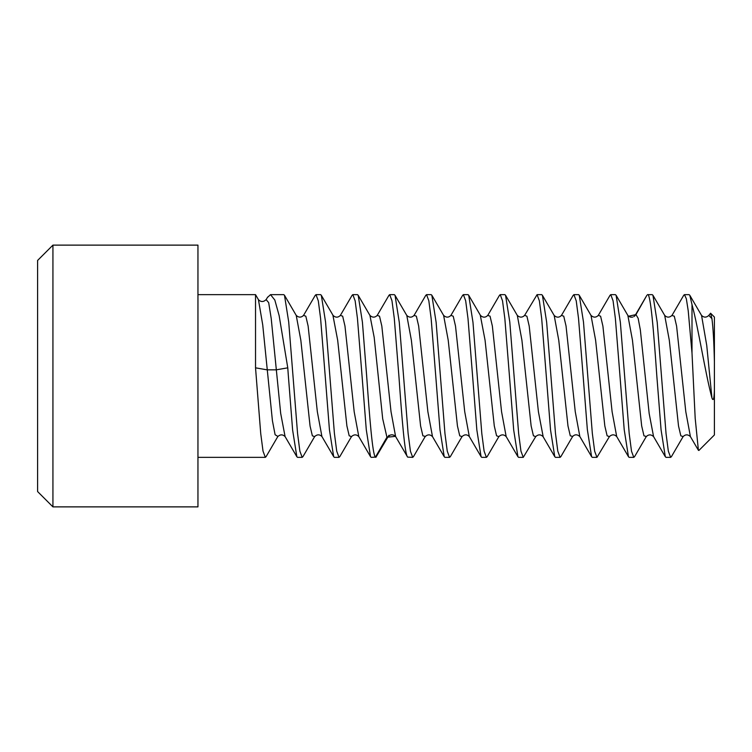 <?xml version="1.0" encoding="UTF-8"?>
<svg xmlns="http://www.w3.org/2000/svg" width="752" height="752" viewBox="0 0 752 752"><rect width="100%" height="100%" fill="white"/><g stroke="black" fill="none" stroke-linecap="round" stroke-linejoin="round"><path stroke-width="1.13" d="M692 353.055L688.23 310.867L686.35 298.807L684.461 294.643L689.067 294.643L689.8 295.273L692 304.579L692 353.055L695.186 418.253L698.401 450.279L698.899 450.457L714.4 434.957L714.4 390.363C714.09 398.992 713.272 401.53 711.937 397.987L706.748 345.478L701.55 315.417M711.937 318.66L708.835 315.398L710.584 313.227L711.937 318.66C713.131 327.834 713.958 342.169 714.4 361.637L714.4 390.363M714.4 361.637L714.4 317.043L710.584 313.227M692 304.579C698.467 328.38 705.094 372.362 711.937 397.987M684.461 294.643L683.728 295.273M652.943 295.263L657.21 322.317L666.037 433.528L668.34 451.162L670.643 457.357L666.037 457.357L665.313 456.737L661.074 429.862L656.825 376C653.723 331.829 650.565 292.265 647.472 294.671L652.219 294.643L652.943 295.263L664.693 315.408L669.299 340.214L678.511 425.933L680.814 435.812L683.126 436.592C685.457 434.289 687.883 434.289 690.402 436.574L685.796 411.72L676.593 326.067L674.29 316.188L671.94 315.483M689.791 295.273L701.541 315.417C703.928 317.682 706.363 317.673 708.835 315.408L708.816 315.436M698.401 450.279L690.402 436.583M665.313 456.737L653.573 436.592L649.164 413.468L640.356 330.053L638.157 318.312L635.957 314.609L628.268 316.282M670.643 457.357L671.414 456.661M619.977 376L624.207 429.674L628.465 456.737L629.189 457.357L633.795 457.357L631.511 451.247L629.189 433.472L620.353 322.27L616.104 295.273L615.371 294.643L610.765 294.643L613.068 300.8L615.371 318.453L619.977 376M634.613 456.567L633.795 457.357M583.129 376L587.35 429.589L591.608 456.718L592.341 457.357L596.947 457.357L594.663 451.238L592.332 433.387L583.486 322.025L579.247 295.245L578.532 294.643L573.926 294.643L576.229 300.856L578.523 318.378L583.129 376M609.421 436.592L596.947 457.357M546.29 376L550.539 429.984L554.779 456.746L555.502 457.357L560.108 457.357L557.796 451.162L555.474 433.302L546.638 322.044L542.427 295.292L541.684 294.643L537.078 294.643L539.381 300.856L541.666 318.369L546.29 376M561.02 456.361L560.108 457.357M509.442 376L513.701 430.088L517.931 456.746L518.654 457.357L523.26 457.357L520.948 451.144L518.654 433.575L509.781 321.912L505.551 295.245L504.836 294.643L500.23 294.643L502.533 300.856L504.846 318.622L509.442 376M535.715 436.621L523.26 457.357M472.594 376L476.843 429.937L481.073 456.727L481.806 457.357L486.412 457.357L484.1 451.134L481.816 433.641L472.97 322.298L468.722 295.273L467.988 294.643L463.382 294.643L465.676 300.781L468.007 318.641L472.594 376M487.296 456.436L486.412 457.357M435.746 376L439.986 429.796L444.225 456.727L444.958 457.357L449.564 457.357L447.261 451.162L444.958 433.556L436.122 322.298L431.855 295.254L431.14 294.643L426.534 294.643L428.828 300.753L431.15 318.557L435.746 376M450.401 456.52L449.564 457.357M398.898 376C401.794 416.965 404.764 455.063 407.669 457.122L412.716 457.357L410.432 451.247L408.11 433.509L399.284 322.345L395.035 295.292L394.292 294.643L389.686 294.643L391.98 300.772L394.292 318.453L398.898 376M413.628 456.379L412.716 457.357M362.05 376L366.28 429.702L370.548 456.755L371.262 457.357L375.427 457.122C372.522 455.063 369.552 416.965 366.656 376L362.417 322.166L358.187 295.282L357.444 294.643L352.838 294.643L355.151 300.856L357.444 318.406L362.05 376M388.934 435.276L375.868 457.357M325.202 376L329.442 429.824L333.681 456.718L334.414 457.357L339.02 457.357L336.727 451.181L334.396 433.321L325.56 321.997L321.33 295.273L320.596 294.643L316 294.643L318.303 300.856L320.587 318.35L325.202 376M339.885 456.483L339.02 457.357M288.364 376L292.622 430.069L296.852 456.737L297.576 457.357L302.182 457.357L299.869 451.144L297.566 433.5L288.702 321.941L284.482 295.263L283.758 294.643L270.523 294.643L274.828 300.039L279.152 315.661L287.772 367.831L288.364 376M303.037 456.473L302.182 457.357M266.227 456.417L265.334 457.357L263.021 451.134L260.737 433.65L255.53 367.831L255.53 294.643L197.955 294.643M646.316 436.508L643.975 435.822L641.672 425.942L632.46 340.242L627.854 315.408M646.748 295.527L635.957 314.609L633.804 316.658M609.91 295.517L610.765 294.643M573.024 295.592L573.926 294.643M543.217 436.893L538.413 411.748L529.211 326.133L526.917 316.216L524.614 315.389L537.078 294.643M499.384 295.48L500.23 294.643M462.508 295.555L463.382 294.643M425.66 295.555L426.534 294.643M388.765 295.639L389.686 294.643M352.096 295.292L352.838 294.643M315.097 295.592L316 294.643M267.411 297.491L270.523 294.643M287.772 367.831L276.257 369.834L267.045 369.834L255.53 367.831M277.902 436.423L275.11 434.741L272.421 420.744L262.73 324.911L258.425 299.653L255.53 294.643M285.093 436.592L280.675 413.327L271.209 318.463L268.68 302.652L266.133 299.616M395.505 436.348L386.942 437.241L375.427 457.122M197.955 376L197.955 506.876L52.931 506.876L52.931 245.124L197.955 245.124L197.955 376M52.931 506.876L37.6 491.554L37.6 260.446L52.931 245.124M635.111 315.455L634.876 315.925M616.913 436.893L628.484 456.718M616.706 436.564L612.1 411.701L602.907 326.114L600.604 316.207L598.31 315.389L610.06 295.245M616.715 436.555C614.393 434.28 611.968 434.28 609.43 436.583L607.127 435.822L604.824 425.952L595.612 340.233L590.997 315.398C593.507 317.701 595.951 317.701 598.31 315.408L598.216 315.539M579.858 436.574L575.252 411.664L566.04 325.992L563.737 316.16L561.434 315.436M579.237 295.245L590.875 315.21M572.686 436.395L570.279 435.812L567.976 425.952L558.783 340.393L554.177 315.455C556.687 317.729 559.103 317.729 561.434 315.455M542.408 295.301L554.008 315.173M535.734 436.592L533.431 435.803L531.128 425.914L521.916 340.224L517.31 315.408M505.541 295.254L517.15 315.154M498.877 436.611L496.574 435.793L494.28 425.895L485.078 340.327L480.274 315.116M450.298 456.699L462.038 436.583L459.745 435.84L457.442 425.98L448.22 340.252L443.614 315.408M431.855 295.254L443.52 315.248M425.294 436.404L422.887 435.803L420.594 425.942L411.391 340.374L406.794 315.455C409.295 317.729 411.711 317.729 414.051 315.445M395.016 295.301L406.606 315.144M394.828 435.699C392.196 434.252 390.034 434.553 388.352 436.592L386.942 437.241L382.693 418.761L374.186 337.375L369.928 315.426C372.419 317.692 374.853 317.701 377.213 315.436L377.109 315.596M339.725 456.755L351.475 436.611L349.191 435.784L346.888 425.886L337.686 340.299L332.882 315.107M302.915 456.699L314.656 436.574L312.362 435.84L310.059 425.999L300.838 340.271L296.232 315.408M395.608 436.545L391.012 411.607L381.819 326.048L379.516 316.188L377.213 315.408L388.991 295.263M358.911 436.78L370.557 456.755M351.485 436.592C354.032 434.299 356.467 434.299 358.807 436.602L354.183 411.758L344.971 326.039L342.658 316.169L340.355 315.426L352.105 295.292M322.119 436.865L333.7 456.708M321.922 436.555L317.325 411.645L308.132 326.086L305.829 316.197L303.526 315.389M296.222 315.389C298.704 317.682 301.138 317.692 303.526 315.417L303.423 315.577M506.275 436.743L517.931 456.746M506.181 436.592L501.565 411.739L492.353 326.011L490.041 316.16L487.738 315.436C485.407 317.729 482.981 317.729 480.472 315.455M469.521 436.884L481.092 456.718M469.314 436.564L464.717 411.673L455.515 326.095L453.221 316.207L450.918 315.389M462.677 295.254L450.824 315.558M425.19 436.574C427.7 434.299 430.135 434.308 432.494 436.602L427.869 411.711L418.657 326.001L416.354 316.16L414.042 315.436M683.737 295.273L671.987 315.417C669.44 317.692 667.005 317.692 664.693 315.408M197.955 457.357L265.334 457.357M671.376 456.727L683.117 436.592M634.528 456.727L646.278 436.583C648.656 434.327 651.091 434.327 653.563 436.592M616.104 295.273L627.845 315.408C629.029 316.874 630.637 317.438 632.686 317.1M646.88 295.301L635.139 315.426M579.886 436.611L591.608 456.718M561.443 315.436L573.193 295.301M535.725 436.602C538.206 434.308 540.641 434.299 543.029 436.564L554.797 456.737M560.804 456.727L572.563 436.583C574.801 434.224 577.235 434.233 579.877 436.592M517.291 315.408C519.82 317.692 522.264 317.682 524.614 315.398M487.117 456.746L498.867 436.602C501.387 434.299 503.821 434.308 506.19 436.611M468.703 295.292L480.462 315.436M413.421 456.737L425.171 436.592M358.178 295.282L369.909 315.389M321.311 295.282L333.07 315.426M284.482 295.263L296.203 315.379M266.029 456.746L277.789 436.602M267.665 297.059L266.161 299.597C263.482 302.125 260.897 302.154 258.415 299.653M395.637 436.574L407.387 456.699M303.545 315.398L315.295 295.254M277.798 436.583C280.299 434.299 282.743 434.308 285.111 436.611L296.852 456.737M444.225 456.727L432.503 436.621M499.488 295.301L487.757 315.417M414.061 315.426L425.801 295.301M462.048 436.564C464.576 434.28 467.001 434.271 469.323 436.545M443.605 315.389C446.143 317.711 448.577 317.711 450.918 315.408M333.08 315.445C335.589 317.729 338.015 317.72 340.355 315.426M314.665 436.555C317.194 434.28 319.609 434.271 321.931 436.545M395.627 436.555L394.753 435.634"/></g></svg>

